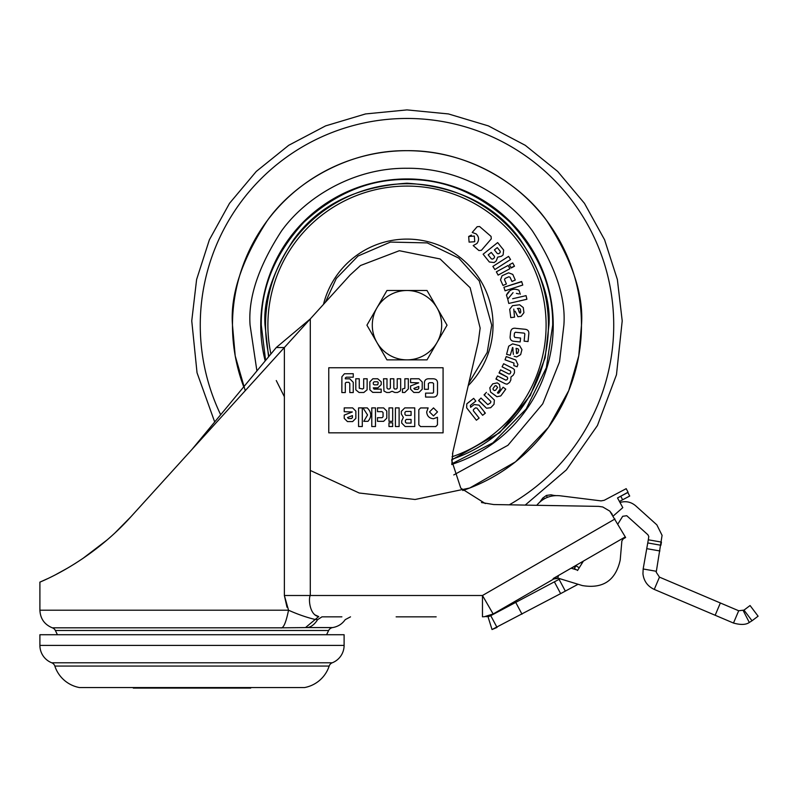 <?xml version="1.0" encoding="UTF-8"?>
<svg xmlns="http://www.w3.org/2000/svg" width="798" height="798" viewBox="0 0 798 798"><rect width="100%" height="100%" fill="white"/><g stroke="black" fill="none" stroke-linecap="round" stroke-linejoin="round"><path stroke-width="1.2" d="M133.296 687.557L133.296 688.095L250.712 688.095L250.712 687.557M183.869 687.557L183.65 688.095M200.358 688.095L200.138 687.557M242.572 687.557L242.363 688.095M141.645 688.095L141.436 687.557M329.165 666.071L54.843 666.071A32.02 32.02 0 0 0 79.441 687.557L304.567 687.557A32.02 32.02 0 0 0 329.165 666.071A5.337 5.337 0 0 1 332.277 662.779A18.683 18.683 0 0 0 344.108 645.402L344.108 634.729L39.9 634.729L39.9 645.402A18.683 18.683 0 0 0 51.73 662.779L332.277 662.779M54.843 666.071A5.337 5.337 0 0 0 51.73 662.779M326.591 634.699L46.982 634.729L337.025 634.729L326.591 634.699L328.646 630.51A5.337 5.337 0 0 1 332.626 627.577L307.33 627.577C311.05 627.128 314.492 624.475 317.644 619.637C354.252 619.637 354.252 619.637 317.644 619.637L314.741 619.378C306.193 617.283 297.464 614.221 288.537 610.211L284.367 595.498L286.991 607.228M57.416 634.699L55.371 630.51A5.337 5.337 0 0 0 52.349 627.827L280.637 627.827C283.3 628.814 285.933 622.949 288.537 610.211L39.9 610.211C40.339 618.709 44.489 624.585 52.349 627.827M321.953 616.844L321.983 616.844C359.848 616.844 359.848 616.844 321.983 616.844L341.883 616.844M318.701 616.565L314.671 614.759M280.637 627.827L305.494 627.587L318.731 616.565C309.524 615.308 308.287 598.281 310.292 595.498L482.471 595.498L485.314 600.415M305.494 627.587L307.33 627.577M483.897 616.844L493.144 613.981L483.897 616.844M332.477 616.844L341.763 616.844M396.147 616.844L436.167 616.844M485.992 616.704A16.01 16.01 0 0 0 490.022 615.627M483.139 616.674L482.471 616.844L482.471 595.498L493.144 613.981L554.191 578.74L553.174 578.55L557.722 578.041L582.38 585.582C603.019 588.984 615.627 580.485 620.206 560.066L621.871 540.974L623.198 538.899L625.632 537.493L609.792 511.119L612.285 514.381M553.812 578.959L558.42 578.251L554.191 578.74M554.45 578.6L556.396 578.041M553.174 578.55L583.418 561.084L577.722 570.201L571.119 568.186L573.991 569.064L576.026 565.802L579.228 567.797L577.533 570.51M490.76 615.667L488.037 616.804L492.027 629.532L497.024 627.447L490.76 615.667L554.371 581.842L560.635 593.622L578.091 584.266M560.136 578.779L559.079 579.338L565.343 591.119M554.371 581.842L559.079 579.338M492.027 629.532L560.635 593.622M576.026 565.802L571.119 568.186M558.51 575.468L557.722 578.041M613.223 516.007L622.799 507.628L617.522 497.952L627.827 492.496L629.702 496.037L622.63 499.777L620.754 496.246M619.438 501.473L622.63 499.777M619.986 502.481C625.812 500.795 631.038 501.902 635.677 505.802L656.844 524.855L662.081 535.358L656.215 572.216L659.467 577.134L654.26 589.413C647.627 586.311 643.856 581.114 642.949 573.852L643.158 568.974L656.305 571.288M647.757 542.939L660.894 545.253L661.452 542.101L648.305 539.787L643.158 568.974M659.467 577.134L720.365 602.979L715.158 615.258L654.26 589.413M715.158 615.258L733.482 623.048L738.699 610.759L720.365 602.979M733.482 623.048C740.644 625.043 745.921 624.854 749.312 622.47L752.025 620.764L743.995 610.111L738.699 610.759M743.995 610.111L750.07 605.532L758.1 616.196L752.025 620.764M617.861 524.037L622.699 516.286L626.749 515.717L647.916 534.77L648.794 536.525L648.305 539.787M617.522 497.952L628.066 492.206L626.191 488.665L604.216 500.306L601.054 500.885L559.847 495.758C550.48 494.91 542.78 498.092 536.745 505.304L525.184 505.104L566.351 469.912L597.433 425.534L616.475 374.741L622.211 320.876L617.363 279.519L604.605 239.819L584.455 203.33L557.672 171.43L525.254 145.306L488.376 125.894L448.436 113.934L406.98 109.905L365.534 113.934L325.584 125.894L288.716 145.306L256.288 171.43L229.515 203.33L209.365 239.819L196.607 279.519L191.749 320.876L197.036 372.776L214.692 421.952M541.752 500.446L541.114 500.925M553.952 495.708L553.353 495.787L553.952 495.708M583.418 561.084L625.293 536.904M598.7 506.381L602.769 506.979L598.7 506.381L493.683 504.545L481.473 502.541M350.132 274.991L360.487 265.525L350.132 274.991L310.292 318.921L310.292 595.498L284.367 595.498L284.367 347.519L310.292 318.921L276.268 347.519L284.367 347.519L192.009 449.384L276.268 347.519M480.147 328.088L478.291 341.983L480.147 328.088L470.132 287.719L440.097 258.961L399.339 250.712L360.487 265.525M451.818 464.586L452.825 452.257L478.291 341.983M452.486 453.912L452.825 452.257M609.792 511.119L602.769 506.979M485.314 503.568L460.785 488.147L451.748 460.616M341.893 376.756L344.417 373.773L353.255 373.693L353.255 377.185L346.292 377.185L345.305 378.013L345.305 378.821L349.803 378.821L353.255 382.302L353.255 392.556L349.783 392.556L349.783 383.399L348.836 382.302L346.162 382.332L345.305 383.17L345.305 392.556L341.853 392.556L341.893 376.756M369.873 389.803L369.823 381.883L372.846 378.771L377.713 378.771L381.225 381.843L381.225 384.626L377.883 387.858L373.264 387.858L374.023 389.125L381.175 389.125L381.175 392.416L372.706 392.367L369.873 389.803M404.855 388.267L404.855 378.771L408.327 378.771L408.327 388.955L404.795 392.486L402.431 392.486L402.431 388.995L404.855 388.267M428.366 389.284L424.426 389.284L424.426 383.409C424.307 380.516 425.653 378.96 428.466 378.771L432.985 378.771C436.297 378.851 437.803 380.576 437.504 383.948L437.504 392.536C437.583 395.618 436.087 397.125 433.015 397.065L425.583 397.065L425.583 393.125L432.865 393.125L433.573 392.367L433.573 383.559L432.566 382.701L429.613 382.701L428.366 383.509L428.366 389.284M362.292 407.898L362.292 426.531L358.571 426.531L358.571 407.898L362.292 407.898M375.489 407.898L375.489 426.531L371.768 426.531L371.768 407.898L375.489 407.898M388.965 426.531L388.965 422.81L392.686 422.81L392.686 426.531L388.965 426.531M399.12 407.898L399.12 426.531L395.399 426.531L395.399 407.898L399.12 407.898M420.576 426.581L418.83 424.835L418.83 409.713L420.576 407.948L428.137 407.948L426.681 411.938C427.04 416.097 429.304 418.371 433.484 418.741L437.464 417.284L437.464 424.835L435.738 426.581L420.576 426.581M429.494 411.908L433.504 407.898L437.504 411.908L433.504 415.918L429.494 411.908M403.369 417.434L401.334 413.992L401.334 411.349L404.786 407.898L414.751 407.898L414.751 426.531L405.155 426.531L401.713 423.09L401.713 420.855L403.369 417.434M392.686 407.898L392.686 421.314L388.965 421.314L388.965 407.898L392.686 407.898M383.06 412.566L382.112 411.638L377.484 411.638L377.484 407.898L383.619 407.898L386.781 411.06L386.781 418.162L383.619 421.334L377.484 421.334L377.484 417.693L382.112 417.693L383.06 416.765L383.06 412.566M367.988 421.324L363.798 421.324L367.549 414.94L362.98 407.898L367.26 407.898C371.619 412.287 371.858 416.756 367.988 421.324M352.317 411.968L344.227 411.708L344.227 407.898L352.636 407.898L355.858 411.13L355.858 418.351L352.636 421.583L347.449 421.583L344.227 418.351L344.227 415.09L352.317 411.968M418.671 382.841L410.581 382.571L410.581 378.771L418.99 378.771L422.222 381.993L422.222 389.215L418.99 392.456L413.813 392.456L410.581 389.215L410.581 385.953L418.671 382.841M394.611 388.995L396.357 388.995L397.224 388.097L397.224 378.771L400.676 378.771L400.676 389.185L400.227 391.04L397.484 392.486L394.82 392.486L392.097 391.269L389.374 392.486L386.711 392.486L383.958 391.04L383.529 378.771L387.01 378.771L386.98 388.067L387.938 388.995L389.434 388.995L390.362 388.077L390.362 378.771L393.843 378.771L393.843 388.097L394.611 388.995M362.551 388.995L363.679 388.237L363.679 378.771L367.15 378.771L367.11 389.803L363.818 392.486L359.04 392.486L355.818 389.843L355.768 378.771L359.26 378.771L359.27 388.237L362.551 388.995M418.77 386.451L418.77 388.476L417.803 389.404L414.79 389.404L413.833 388.446L418.77 386.451M352.417 415.588L352.417 417.613L351.449 418.541L348.437 418.541L347.479 417.583L352.417 415.588M405.863 411.449L411.07 411.449L411.07 415.389L405.863 415.389L404.935 414.461L404.935 412.376L405.863 411.449M406.332 423.1L405.394 422.172L405.394 420.356L406.332 419.419L411.07 419.419L411.07 423.1L406.332 423.1M378.252 382.561L377.753 384.806L374.222 384.855L373.314 384.087L373.284 382.581L374.182 381.783L377.554 381.783L378.252 382.561M192.009 449.384L130.842 516.835C88.359 564.066 38.105 582.65 39.9 582.151L47.311 578.789M56.229 574.361L67.65 568.066M69.147 567.179L75.77 563.129M82.533 558.71L107.012 540.027M115.171 532.725L130.842 516.835L161.056 483.508M443.08 432.835L443.08 367.768L328.766 367.768L328.766 432.835L443.08 432.835M441.673 325.175A34.693 34.693 0 0 0 437.025 307.838L427.01 290.492L386.96 290.492L366.93 325.175L386.96 359.868L427.01 359.868L447.04 325.175L437.025 307.838A34.693 34.693 0 0 0 376.945 307.838A34.693 34.693 0 0 0 406.98 359.868A34.693 34.693 0 0 0 441.673 325.175M462.78 490.521A174.503 174.503 0 0 0 406.98 150.682A174.503 174.503 0 0 0 243.739 386.84M451.778 463.828L492.925 442.83L526.131 409.045L546.351 367.688L552.685 325.175C553.134 287.839 538.909 253.495 510.012 222.153C478.66 193.246 444.326 179.021 406.98 179.48C369.644 179.021 335.3 193.256 303.958 222.153C275.051 253.495 260.826 287.839 261.285 325.175L265.604 360.407M265.554 325.175A141.426 141.426 0 0 0 269.016 356.277A141.426 141.426 0 0 1 406.98 183.749A141.426 141.426 0 0 1 451.808 459.319A141.426 141.426 0 0 0 548.416 325.175M520.266 341.145L520.186 341.933L514.341 341.344L520.186 341.933L520.535 338.442M510.122 336.866L510.57 332.367L510.122 336.866C510.042 339.689 511.448 341.185 514.341 341.344M516.166 328.377L524.725 329.235L516.166 328.377C512.845 327.749 510.979 329.075 510.57 332.367M514.441 333.175L514.151 336.118L514.441 333.175L515.398 332.257L524.156 333.125L524.845 333.913L524.126 341.155L528.037 341.544L524.126 341.155L524.555 336.806M505.982 357.205L505.184 359.409M505.034 359.818L513.962 363.05L513.832 365.574L517.114 366.761L515.139 366.043M496.446 396.406L490.561 392.067L496.964 396.716L500.705 395.948M489.832 387.798L492.715 383.868L489.832 387.798L490.561 392.067M497.274 382.86L499.518 384.506L497.274 382.86L492.715 383.868M497.413 392.835L498.022 393.254L497.413 392.835L500.156 389.115L499.518 384.506M501.104 395.499L505.762 389.155L503.119 387.21L498.88 392.975L503.119 387.21L505.762 389.155L505.244 389.863M469.214 411.11L466.65 407.808L466.78 403.908L473.673 398.362L467.299 403.399M475.399 400.556L475.827 401.105L474.162 402.421M470.611 407.319L474.142 404.526L470.611 407.319L470.371 405.414L475.827 401.105L473.673 398.362M484.087 411.549L485.014 413.434M483.179 414.88L485.354 413.155L479 405.115L474.142 404.526M476.945 419.798L479.119 418.082L473.304 410.731L473.463 409.534L475.129 408.187M484.366 395.17L485.503 393.364M486.561 408.207L490.7 407.718L494.012 404.287L494.371 400.057L487.967 393.813M494.012 404.287L492.805 405.544M480.496 398.541L478.561 400.546L486.072 407.798L478.71 400.397M490.551 402.85L487.807 404.606L480.985 398.042M502.092 366.831L503.648 363.738L512.954 368.417L503.648 363.738L502.092 366.831L510.421 371.01L510.85 372.197L510.221 373.444M514.471 372.756L513.274 375.14L514.471 372.756L514.411 369.654L512.954 368.417M507.109 384.187L505.234 383.758L507.109 384.187L509.633 382.382L510.83 379.998L510.959 377.025L513.274 375.14M497.802 379.998L496.147 378.671M497.194 376.566L495.947 379.06L505.234 383.758M500.266 370.462L499.019 372.955L507.329 377.135L499.209 372.566M506.59 354.322L508.705 346.182L506.59 354.322L510.271 355.28L512.555 347.509L513.403 354.382M512.625 343.868L519.628 345.684L512.625 343.868L508.705 346.182M521.942 349.614L520.645 354.631L521.942 349.614L519.628 345.684M514.181 356.287L516.715 356.945L520.645 354.631M513.034 350.013L512.825 347.529M491.259 238.901L481.384 250.333L491.259 238.901L491.079 236.427L479.608 226.522L491.079 236.427M472.226 232.437L477.164 226.712L472.226 232.437L476.187 233.934C479.109 236.936 479.339 240.138 476.895 243.53L473.184 245.584L478.9 250.532L474.331 246.572M489.344 262.003L483.119 254.223L489.344 262.003L494.181 262.542L495.837 261.215M497.653 242.582L503.648 250.063L497.653 242.582L483.119 254.223M503.119 254.901L501.373 256.298L503.119 254.901L503.648 250.063M509.802 265.385L511.219 267.998L514.491 266.213L512.715 262.951L514.491 266.213L511.009 267.609M503.009 285.475L500.506 279.869L503.009 285.475L506.421 283.958L504.536 279.729L504.994 278.492L508.825 276.776L510.072 277.275L511.568 280.647M515.269 280.018L511.947 281.495L515.269 280.018L512.775 274.412L508.595 272.816L502.511 275.529M522.54 284.337L521.623 281.504L503.907 287.26L505.054 290.801L503.907 287.26L521.683 281.714M510.77 317.634L509.703 309.295L510.77 317.634L514.54 317.155L513.772 309.095M523.269 307.559L523.927 312.696L523.269 307.559L519.658 304.766L512.486 305.684L509.703 309.295M515.149 311.24L517.902 316.716L521.134 316.307L517.902 316.716L517.114 315.16M526.401 297.085L526.899 299.26L526.072 295.639L512.665 298.731M508.755 303.449L507.917 299.829L508.755 303.449L526.899 299.26M520.436 296.936L526.072 295.639M516.386 293.375L518.83 293.913M511.987 293.943L510.64 295.609M520.276 294.233L518.979 290.253C513.493 287.958 509.314 289.574 506.451 295.09L507.767 299.16L506.451 295.09L508.925 292.118M518.979 290.253L519.757 292.637M509.553 268.048L508.236 265.634M498.122 275.111L496.346 271.839L498.122 275.111L509.902 268.707M510.171 258.891L508.685 256.567M494.88 269.544L492.875 266.412L494.88 269.544L510.57 259.51M468.675 236.477L469.094 242.123L474.74 241.714L474.331 236.058L468.675 236.477L471.409 235.091M508.575 256.377L492.875 266.412M508.127 265.435L496.346 271.839M507.767 299.16L513.044 292.637M521.134 316.307L523.927 312.696M505.054 290.801L522.77 285.046M502.112 275.699L500.506 279.869M512.715 262.951L509.443 264.727M496.246 260.886L497.673 257.146L501.373 256.298M479.608 226.522L477.164 226.712M478.9 250.532L481.384 250.333M507.329 377.135L507.737 378.372L507.069 379.718L505.802 380.147L497.513 375.948M510.062 373.753L508.905 374.033L500.575 369.843M486.461 392.367L484.047 394.86L490.86 401.434L490.63 402.771M475.538 407.858L476.965 408.127L482.63 415.309M467.049 408.367L476.406 420.227M498.88 392.975L498.022 393.254M517.114 366.761L517.912 364.536L515.787 360.018L506.211 356.556M528.037 341.544L528.785 334.153C529.144 331.09 527.787 329.454 524.725 329.235M520.575 338.013L514.84 337.434L514.151 336.118M496.097 385.673L497.603 387.409L495.558 390.282L494.401 390.561L493.164 389.683L493.054 388.496L495.049 385.783L496.097 385.673M516.087 348.317L518.042 348.826L518.7 350.003L517.942 352.916L516.785 353.604L516.087 348.317M491.438 258.941L488.186 254.881L491.259 252.417L494.511 256.477L494.371 257.784L492.735 259.091L491.438 258.941M500.236 251.3L500.097 252.607L498.68 253.744L497.363 253.594L494.401 249.904L497.274 247.599L500.236 251.3L497.274 247.599M517.353 308.537L519.358 308.277L520.396 309.125L520.785 312.108L519.957 313.175L517.782 308.477M495.558 390.282L497.603 387.409M516.336 351.768L516.565 353.544M517.942 352.916L518.7 350.003M494.511 256.477L491.259 252.417L490.64 252.916M494.401 249.904L494.95 250.582M518.86 311.649L519.957 313.175M520.785 312.108L520.396 309.125M39.9 645.402L344.108 645.402M328.646 630.51L55.371 630.51M317.644 619.637L321.983 616.844M576.375 569.792L574.331 568.515M515.727 602.39L521.992 614.171M582.051 563.268L580.884 562.54M646.749 548.655L659.886 550.969M749.312 622.47L743.217 610.6M546.71 496.087C552.096 494.341 552.096 494.341 546.71 496.087L546.44 495.418L546.71 496.087C541.613 498.56 541.613 498.56 546.71 496.087L547.169 497.234C538.53 502.072 538.53 502.072 547.169 497.234C556.745 494.72 556.745 494.72 547.169 497.234L547.238 497.403M550.6 494.85L546.44 495.418L542.76 498.072L540.565 501.134L544.615 498.431M550.919 494.78L554.261 495.498M482.471 595.498L614.949 519.009M509.274 504.825A206.722 206.722 0 0 0 406.98 118.453A206.722 206.722 0 0 0 220.667 414.731M245.245 390.671L235.211 355.908L232.487 325.175C230.153 294.851 241.794 259.949 267.38 220.477C294.163 183.001 347.748 149.984 406.98 150.682C466.222 149.984 519.807 183.001 546.58 220.477C572.176 259.949 583.807 294.851 581.483 325.175L578.759 355.868L568.765 390.571L548.495 427.279L515.518 461.823L469.733 488.007L415.08 499.488L359.2 493.004L310.292 470.441M453.783 474.93L507.937 445.284L542.74 403.838L559.538 361.843L563.877 325.175C565.972 297.913 555.518 266.532 532.505 231.041C508.426 197.345 460.247 167.66 406.98 168.278C353.723 167.66 305.544 197.345 281.465 231.041C258.452 266.532 247.998 297.913 250.083 325.175L256.906 370.92M260.746 325.175A146.233 146.233 0 0 1 406.98 178.942A146.233 146.233 0 0 1 451.808 464.376A146.233 146.233 0 0 0 406.98 178.942A146.233 146.233 0 0 0 265.185 360.915A146.233 146.233 0 0 1 260.746 325.175M451.778 459.887L499.658 432.725L530.311 395.499L545.114 357.953L548.944 325.175C550.839 300.507 541.373 272.108 520.555 239.999C495.897 205.545 458.042 186.622 406.98 183.211C355.928 186.622 318.063 205.545 293.415 239.999C272.587 272.108 263.131 300.507 265.016 325.175L268.587 356.806M276.268 380.556L284.367 396.726M270.911 353.993A139.091 139.091 0 0 1 406.98 186.084A139.091 139.091 0 0 1 452.037 456.775M323.489 304.377A86.044 86.044 0 0 1 493.034 325.175A86.044 86.044 0 0 1 468.207 385.643M325.414 302.243L336.287 278.482L358.013 256.028L390.451 242.083L427.219 242.901L458.74 258.093L479.269 280.966L491.718 325.175L487.219 352.417L468.785 383.14M325.923 616.844L331.1 616.844M331.409 616.844L332.207 616.844M332.626 627.577C337.973 626.649 342.172 624.006 345.225 619.637L350.512 616.844M540.565 501.134L539.907 501.932M554.63 495.468L555.657 495.578L554.63 495.468M542.76 498.072L546.44 495.418M39.9 582.151L39.9 610.211"/></g></svg>
